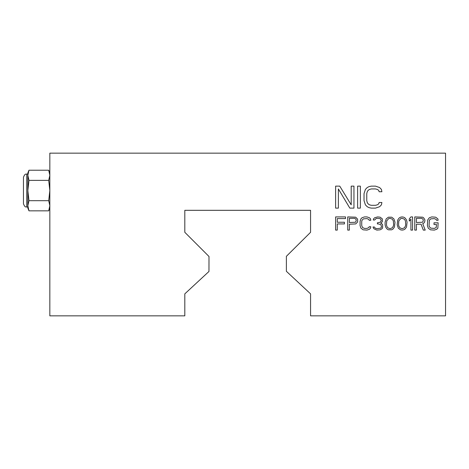 <?xml version="1.0" encoding="UTF-8"?>
<svg xmlns="http://www.w3.org/2000/svg" width="469" height="469" viewBox="0 0 469 469"><rect width="100%" height="100%" fill="white"/><g stroke="black" fill="none" stroke-linecap="round" stroke-linejoin="round"><path stroke-width="0.7" d="M398.287 228.139L397.184 224.768L397.735 220.002L399.107 218.032L400.479 217.194L402.132 216.913L403.78 217.194L405.152 218.032L406.529 220.002L407.074 222.247L406.529 227.014L405.152 228.983L403.78 229.822L402.132 230.103L400.479 229.822L398.281 228.139M184.815 210.317L310.566 210.317L310.566 232.302L286.383 256.314L286.383 271.305L310.566 293.858L310.566 315.842L445.55 315.842L445.55 153.158L49.831 153.158L49.831 315.842L184.815 315.842L184.815 293.858L208.957 271.475L208.998 256.484L184.815 232.302L184.815 210.317M338.378 188.943L338.378 208.119L335.628 208.119L335.628 186.134L339.749 186.134L351.199 204.842L351.199 186.134L353.948 186.134L353.948 208.119L349.827 208.119L338.378 188.943M360.362 186.134L360.362 208.119L357.613 208.119L357.613 186.134L360.362 186.134M379.14 202.508L381.889 202.508L381.426 204.842L379.597 206.718L375.476 208.119L371.354 208.119L369.062 207.65L367.233 206.718L365.398 204.842L364.026 200.632L364.026 193.621L365.398 189.412L367.233 187.536L369.062 186.603L371.354 186.134L375.476 186.134L379.597 187.536L381.426 189.412L381.889 191.745L379.14 191.745L378.682 190.344L377.305 189.412L375.476 188.943L371.354 188.943L369.519 189.412L368.147 190.344L367.233 191.745L366.77 193.621L366.77 200.632L367.233 202.508L368.147 203.909L369.519 204.842L371.354 205.311L375.476 205.311L377.305 204.842L378.682 203.909L379.14 202.508M337.275 223.93L337.275 230.103L335.628 230.103L335.628 216.913L345.524 216.913L345.524 218.595L337.275 218.595L337.275 222.247L344.422 222.247L344.422 223.93L337.275 223.93M357.613 219.158L357.613 221.966L355.69 223.93L349.37 224.211L349.37 230.103L347.722 230.103L347.722 216.913L355.69 217.194L357.613 219.158M369.156 226.738L370.803 226.738L370.528 228.139L369.431 229.259L366.957 230.103L363.106 229.822L360.907 228.139L360.086 225.612L360.086 221.403L360.907 218.876L362.009 217.757L364.483 216.913L366.957 216.913L369.431 217.757L370.528 218.876L370.803 220.278L369.156 220.278L368.88 219.439L366.957 218.595L363.381 218.876L362.009 220.278L361.734 221.403L361.734 225.612L362.56 227.576L364.483 228.421L366.957 228.421L368.88 227.576L369.156 226.738M378.495 223.93L377.398 223.93L377.398 222.804L380.148 222.247L380.699 221.685L381.244 220.559L380.699 219.158L379.872 218.595L377.398 218.314L376.027 218.595L374.649 220.002L373.277 220.002L373.553 218.876L374.649 217.757L377.674 216.913L380.148 217.194L382.346 218.876L382.346 221.685L380.699 223.367L382.071 223.93L382.622 224.768L382.622 227.858L382.071 228.702L380.148 229.822L376.847 230.103L373.828 228.702L373.002 227.014L374.373 227.014L375.2 228.139L377.123 228.702L380.699 228.139L381.52 227.014L380.969 224.768L378.501 223.93M385.096 224.768L385.096 222.247L386.192 218.876L388.391 217.194L391.691 217.194M391.685 229.822L388.391 229.822L387.019 228.983L385.641 227.014L385.09 224.768M391.685 217.194L393.884 218.876L394.986 222.247L394.435 227.014L393.063 228.983L391.691 229.822M412.573 230.103L410.926 230.103L410.926 219.158L409.279 221.122L409.279 218.876L410.926 216.913L412.573 216.913L412.573 230.103M416.419 224.211L416.419 230.103L414.772 230.103L414.772 216.913L422.739 217.194L423.841 218.032L424.937 220.002L424.668 221.966L423.841 223.086L422.739 223.649L425.213 230.103L423.29 230.103L421.092 224.211L416.419 224.211M437.858 218.876L438.128 220.278L436.481 220.278L436.205 219.439L434.282 218.595L430.712 218.876L429.334 220.278L429.065 225.612L429.334 226.738L430.712 228.139L434.282 228.421L436.205 227.576L436.481 224.493L434.007 224.493L434.007 222.804L438.128 222.804L437.858 228.139L436.756 229.259L434.282 230.103L430.436 229.822L428.238 228.139L427.411 225.612L427.687 220.002L429.334 217.757L431.808 216.913L435.66 217.194L437.853 218.876M28.972 200.685L27.847 190.531L28.972 180.377L27.847 175.3L28.972 170.224L48.706 170.224L49.831 175.3L48.706 180.377L49.831 190.531L48.706 200.685L49.831 205.762L48.706 210.839L28.972 210.839L27.847 205.762L28.972 200.685L48.706 200.685M49.778 206.8L49.831 205.762M28.972 170.224L27.847 172.944L27.847 205.762L28.972 210.839L27.847 208.119L27.847 205.762L27.847 207.017L26.745 207.017L26.745 174.04C26.287 174.503 25.156 172.774 23.45 177.341L23.45 203.722C25.156 208.289 26.287 206.559 26.745 207.022M49.626 173.208L49.38 172.152M28.972 180.377L48.706 180.377M349.37 222.523L355.414 222.247L356.241 220.84L355.965 219.158L354.587 218.314L349.37 218.314L349.37 222.523M386.743 220.84L386.468 224.493L386.743 226.175L387.84 227.858L390.038 228.702L392.236 227.858L393.339 226.175L393.614 224.493L393.339 220.84L392.236 219.158L390.038 218.314L388.666 218.595L386.743 220.84M398.832 220.84L398.556 224.493L398.832 226.175L399.934 227.858L402.132 228.702L404.331 227.858L405.427 226.175L405.703 224.493L405.427 220.84L404.331 219.158L402.132 218.314L400.755 218.595L398.832 220.84M416.419 222.523L422.469 222.247L423.29 220.84L423.015 219.158L421.643 218.314L416.419 218.314L416.419 222.523M49.831 208.119L48.706 210.839M49.831 172.944L48.706 170.224M27.847 174.04L26.745 174.04"/></g></svg>
